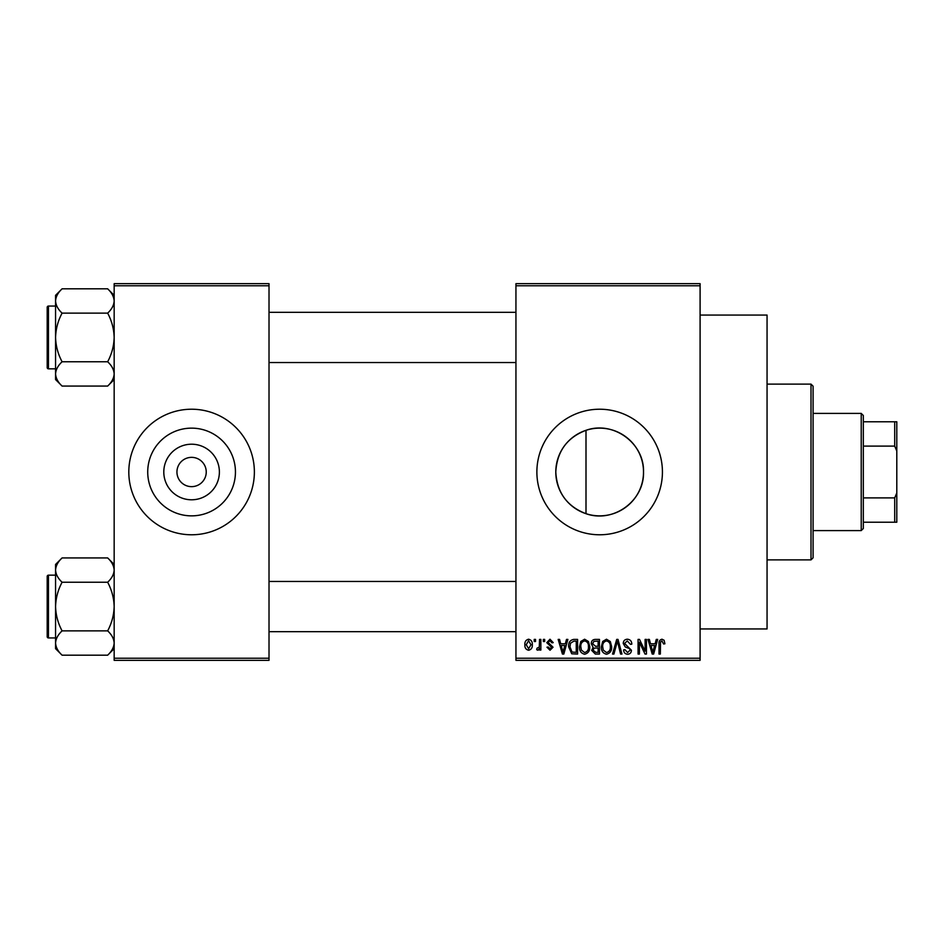<?xml version="1.0" encoding="UTF-8"?>
<svg xmlns="http://www.w3.org/2000/svg" width="944" height="944" viewBox="0 0 944 944"><rect width="100%" height="100%" fill="white"/><g stroke="black" fill="none" stroke-linecap="round" stroke-linejoin="round"><path stroke-width="1.42" d="M219.386 472A27.789 27.789 0 0 1 191.585 499.789A27.789 27.789 0 0 1 163.796 472A27.789 27.789 0 0 1 191.585 444.211A27.789 27.789 0 0 1 219.386 472M176.941 472A14.644 14.644 0 0 0 191.585 486.644A14.644 14.644 0 0 0 206.24 472A14.644 14.644 0 0 0 191.585 457.356A14.644 14.644 0 0 0 176.941 472M147.724 472A43.861 43.861 0 0 0 191.585 515.861A43.861 43.861 0 0 0 235.445 472A43.861 43.861 0 0 0 191.585 428.139A43.861 43.861 0 0 0 147.724 472M128.809 472A62.776 62.776 0 0 0 191.585 534.776A62.776 62.776 0 0 0 254.373 472A62.776 62.776 0 0 0 191.585 409.224A62.776 62.776 0 0 0 128.809 472M586 513.689C567.025 506.421 556.96 492.52 555.792 472C556.984 451.433 567.061 437.544 586 430.311C613.27 420.458 644.492 443.232 643.513 472C644.41 500.851 613.34 523.507 586 513.689L586 430.311M643.513 472A43.861 43.861 0 0 1 599.652 515.861A43.861 43.861 0 0 1 555.792 472A43.861 43.861 0 0 1 599.652 428.139A43.861 43.861 0 0 1 643.513 472M536.876 472A62.776 62.776 0 0 0 599.652 534.776A62.776 62.776 0 0 0 662.428 472A62.776 62.776 0 0 0 599.652 409.224A62.776 62.776 0 0 0 536.876 472M700.094 315.06L767.059 315.06L767.059 628.94L700.094 628.94M700.094 285.761L515.943 285.761L515.943 283.66L700.094 283.66L700.094 660.34L515.943 660.34L515.943 658.239L700.094 658.239M534.21 639.407L535.543 639.407L535.543 641.507L534.21 641.507L534.21 639.407M543.343 639.407L544.676 639.407L544.676 641.507L543.343 641.507L543.343 639.407M566.483 639.407L567.875 639.407L563.828 654.062L562.423 654.062L558.175 639.407L559.568 639.407L560.724 643.784L565.338 643.784L566.483 639.407M588.442 641.519L589.752 646.546C590.047 650.699 588.336 653.26 584.607 654.251C580.961 653.283 579.25 650.782 579.486 646.723L580.808 641.46L584.619 639.218L588.442 641.519M610.32 641.519L611.629 646.546C611.924 650.699 610.213 653.26 606.485 654.251C602.838 653.283 601.127 650.782 601.363 646.723L602.685 641.46L606.496 639.218L610.32 641.519M627.382 639.218C630.273 639.536 631.737 641.177 631.796 644.162L630.462 644.351L627.264 640.929L624.574 643.442L631.418 650.239C631.324 652.705 630.061 654.05 627.63 654.251C625.046 653.991 623.701 652.54 623.618 649.873L624.952 649.684L627.583 652.54L630.085 650.18L629.672 648.693L625.258 646.959L623.241 643.466C623.382 640.811 624.775 639.395 627.382 639.218M656.269 639.407L657.673 639.407L653.626 654.062L652.221 654.062L647.973 639.407L649.366 639.407L650.522 643.784L655.124 643.784L656.269 639.407M515.943 285.761L515.943 658.239M664.104 640.256L664.906 643.784L663.573 643.973L661.956 640.929L660.529 642.038L660.34 654.062L659.006 654.062L659.006 644.115C658.676 641.448 659.679 639.808 662.015 639.218L664.104 640.256M645.118 639.407L646.451 639.407L646.451 654.062L645.023 654.062L639.407 642.309L639.407 654.062L638.073 654.062L638.073 639.407L639.513 639.407L645.118 651.136L645.118 639.407M616.703 639.407L618.001 639.407L621.954 654.062L620.574 654.062L617.435 641.118L613.919 654.062L612.526 654.062L616.703 639.407M595.334 639.407L599.464 639.407L599.464 654.062L595.322 654.062L591.664 650.369L593.103 647.301L591.274 643.714C591.31 640.952 592.655 639.525 595.334 639.407M573.681 639.407L577.586 639.407L577.586 654.062L571.745 653.791L568.642 646.817C568.288 642.652 569.975 640.174 573.681 639.407M549.986 639.218L553.231 642.64L551.898 642.829L549.892 640.74L548.098 642.392L553.042 647.218L550.033 650.251L546.954 647.206L548.287 647.018L549.986 648.729L551.709 647.431L546.765 642.663L549.986 639.218M539.531 639.407L540.865 639.407L540.865 650.062L539.531 650.062L539.531 648.363L537.95 650.251L536.676 649.684L537.065 648.162L539.284 647.112L539.531 639.407M528.593 639.218C531.283 639.902 532.522 641.743 532.31 644.74C532.534 647.737 531.295 649.578 528.593 650.251C525.926 649.602 524.699 647.796 524.888 644.846C524.628 641.79 525.867 639.914 528.593 639.218M269.016 660.34L114.165 660.34L114.165 658.239L269.016 658.239L269.016 660.34M269.016 285.761L114.165 285.761L114.165 283.66L269.016 283.66L269.016 658.239M114.165 285.761L114.165 658.239M653.437 649.755L654.676 645.495L650.971 645.495L652.823 652.528L653.437 649.755M606.485 652.54C609.328 651.749 610.603 649.743 610.308 646.51C610.485 643.501 609.222 641.649 606.508 640.929C603.723 641.696 602.449 643.643 602.697 646.758L603.263 650.074L606.485 652.54M598.13 652.339L598.13 647.973L594.236 648.115L592.985 650.133L595.806 652.339L598.13 652.339M598.13 646.262L598.13 641.118L593.929 641.306L592.608 643.702L595.499 646.262L598.13 646.262M584.607 652.54C587.451 651.749 588.726 649.743 588.431 646.51C588.608 643.501 587.345 641.649 584.631 640.929C581.846 641.696 580.572 643.643 580.82 646.758L581.386 650.074L584.607 652.54M576.253 652.339L576.253 641.118L573.858 641.118L570.506 643.253L569.975 646.829L571.993 652.056L576.253 652.339M563.639 649.755L564.878 645.495L561.173 645.495L563.025 652.528L563.639 649.755M528.628 648.729L530.976 644.74L528.557 640.74L526.221 644.74L528.628 648.729M811.002 384.114L813.091 386.202L813.091 557.798L811.002 559.886L811.002 384.114L767.059 384.114M114.165 379.559L107.651 386.072L62.092 386.072C58.009 382.296 55.838 378.237 55.566 373.918C55.814 369.647 57.985 365.599 62.092 361.764C57.997 354.13 55.826 346.023 55.566 337.445C55.838 328.842 58.009 320.736 62.092 313.125C58.009 309.349 55.838 305.29 55.566 300.971C55.814 296.699 57.985 292.652 62.092 288.817L55.566 295.33L55.566 379.559L62.092 386.072M47.2 310.246L47.2 307.307A1.251 1.251 0 0 1 48.451 306.057L48.451 368.833A1.251 1.251 0 0 1 47.2 367.582L47.2 307.307A1.251 1.251 0 0 1 48.451 306.057L55.566 306.057M48.451 368.833L55.566 368.833M114.165 295.33L107.651 288.817L62.092 288.817M107.651 288.817C111.722 292.593 113.894 296.652 114.165 300.971L114.023 299.295L114.165 300.971C113.917 305.242 111.746 309.29 107.651 313.125L62.092 313.125M107.651 313.125C111.734 320.759 113.905 328.866 114.165 337.445C113.905 346.047 111.734 354.153 107.651 361.764L62.092 361.764M107.651 361.764C111.722 365.552 113.894 369.6 114.165 373.918C113.917 378.19 111.746 382.237 107.651 386.072M861.223 530.599L861.223 413.401L863.323 415.502L863.323 528.498L861.223 530.599L813.091 530.599M861.223 413.401L813.091 413.401M896.8 522.221L894.711 522.221L894.711 497.889L896.8 492.921L896.8 522.221M863.323 522.221L894.711 522.221M863.323 421.779L896.8 421.779L896.8 492.921M863.323 497.889L894.711 497.889M896.8 451.079L894.711 446.111L894.711 421.779M863.323 446.111L894.711 446.111M47.2 367.582L47.2 364.644M114.165 648.67L107.651 655.183L62.092 655.183C58.009 651.407 55.838 647.348 55.566 643.029C55.814 638.758 57.985 634.71 62.092 630.875C57.997 623.241 55.826 615.134 55.566 606.555C55.838 597.953 58.009 589.847 62.092 582.236C58.009 578.448 55.838 574.4 55.566 570.082C55.814 565.81 57.985 561.763 62.092 557.928L55.566 564.441L55.566 648.67L62.092 655.183M47.2 579.356L47.2 576.418A1.251 1.251 0 0 1 48.451 575.167L48.451 637.943A1.251 1.251 0 0 1 47.2 636.693L47.2 576.418A1.251 1.251 0 0 1 48.451 575.167L55.566 575.167M48.451 637.943L55.566 637.943M114.165 564.441L107.651 557.928L62.092 557.928M107.651 557.928C111.722 561.704 113.894 565.763 114.165 570.082L114.023 568.406L114.165 570.082C113.917 574.353 111.746 578.401 107.651 582.236L62.092 582.236M107.651 582.236C111.734 589.87 113.905 597.977 114.165 606.555C113.905 615.158 111.734 623.264 107.651 630.875L62.092 630.875M107.651 630.875C111.722 634.651 113.894 638.71 114.165 643.029C113.917 647.301 111.746 651.348 107.651 655.183M47.2 636.693L47.2 633.754M811.002 559.886L767.059 559.886M515.943 312.334L269.016 312.334M515.943 362.555L269.016 362.555M269.016 631.666L515.943 631.666M269.016 581.445L515.943 581.445"/></g></svg>
